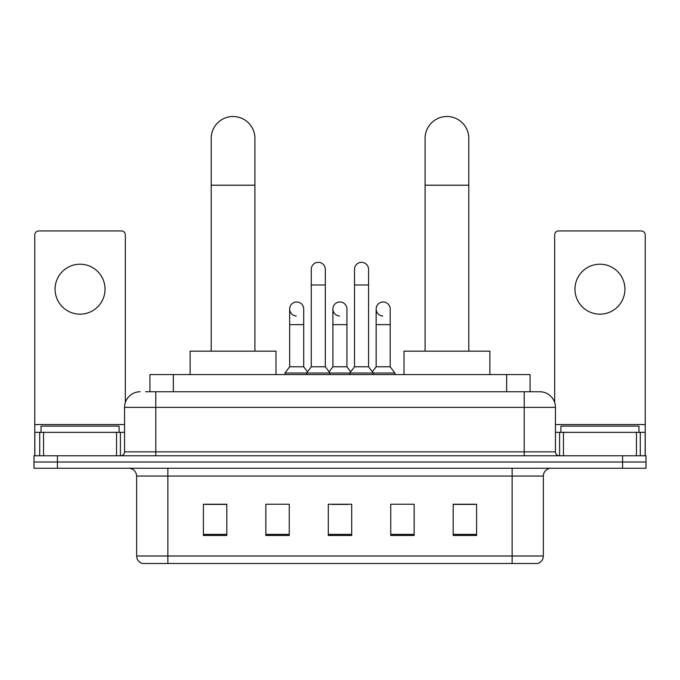 <?xml version="1.0" encoding="UTF-8"?>
<svg xmlns="http://www.w3.org/2000/svg" width="680" height="680" viewBox="0 0 680 680"><rect width="100%" height="100%" fill="white"/><g stroke="black" fill="none" stroke-linecap="round" stroke-linejoin="round"><path stroke-width="1.02" d="M149.931 391.756L149.931 374.578L530.068 374.578L530.068 391.756M145.987 391.756L534.369 391.756M145.631 391.756L155.78 391.756L155.78 407.371L124.55 407.371L124.55 451.86A3.901 3.901 0 0 1 120.649 455.762M140.165 391.756A15.614 15.614 0 0 0 124.55 407.371M539.835 391.756A15.614 15.614 0 0 1 555.45 407.371L524.221 407.371L524.221 391.756L539.597 391.756M555.45 407.371L555.45 451.86C555.679 454.231 556.979 455.532 559.351 455.762M57.417 455.762L34 455.762L34 462.009L57.417 462.009L34 462.009L34 468.256L57.417 468.256L57.417 462.009L622.582 462.009L57.417 462.009L57.417 455.762L622.582 455.762L622.582 462.009L646 462.009L622.582 462.009L622.582 468.256L57.417 468.256M622.582 468.256L646 468.256L646 455.762L622.582 455.762M543.346 555.994C543.133 559.733 541.263 562.233 537.727 563.49L512.125 563.49L512.125 555.994L543.346 555.994L543.346 476.06A7.803 7.803 0 0 1 551.157 468.256M512.125 563.49L142.273 563.49A7.803 7.803 0 0 1 136.655 555.994L136.655 476.06C136.187 471.317 133.586 468.715 128.843 468.256M476.603 535.466L476.603 504.237L453.186 504.237L453.186 535.466L476.603 535.466M414.154 535.466L414.154 504.237L390.736 504.237L390.736 535.466L414.154 535.466M226.814 535.466L226.814 504.237L203.396 504.237L203.396 535.466L226.814 535.466M289.264 535.466L289.264 504.237L265.846 504.237L265.846 535.466L289.264 535.466M351.713 535.466L351.713 504.237L328.287 504.237L328.287 535.466L351.713 535.466M136.655 555.994L167.875 555.994L167.875 563.49L157.318 563.49M498.083 563.49L181.917 563.49M453.186 504.398L475.048 504.398M204.952 504.398L226.814 504.398M332.112 504.398L347.726 504.398M119.085 432.344L119.085 426.105L41.029 426.105L41.029 432.344M80.053 264.205A24.982 24.982 0 0 0 55.08 289.178A24.982 24.982 0 0 0 80.053 314.16A24.982 24.982 0 0 0 105.034 289.178A24.982 24.982 0 0 0 80.053 264.205M116.552 455.762L116.552 432.344L43.562 432.344L43.562 455.762M125.332 402.492L125.332 234.855A3.901 3.901 0 0 0 121.431 230.945L38.683 230.945A3.901 3.901 0 0 0 34.782 234.855L34.782 432.344L43.562 432.344M116.552 432.344L124.55 432.344M34.782 455.762L34.782 432.344M211.2 351.161L211.2 138.371A21.854 21.854 0 0 1 233.053 116.509A21.854 21.854 0 0 1 254.915 138.371A21.854 21.854 0 0 0 233.053 116.509M254.915 351.161L254.915 138.371M275.986 374.578L275.986 351.161L190.119 351.161L190.119 374.578M425.085 351.161L425.085 138.371A21.854 21.854 0 0 1 446.947 116.509A21.854 21.854 0 0 1 468.8 138.371A21.854 21.854 0 0 0 446.947 116.509M468.8 351.161L468.8 138.371M489.881 374.578L489.881 351.161L404.013 351.161L404.013 374.578M311.27 284.971L325.32 284.971L325.32 366.775L311.27 366.775L311.27 269.356A7.029 7.029 0 0 1 318.741 262.344A7.029 7.029 0 0 1 325.32 269.356A7.029 7.029 0 0 0 318.741 262.344M311.27 366.775L306.587 373.023L306.587 374.578M325.32 366.775L330.004 373.023L284.971 373.023L284.971 374.578M354.518 366.775L354.518 284.971L368.569 284.971L368.569 366.775L354.518 366.775L349.834 373.023L330.004 373.023L330.004 374.578M354.518 284.971L354.518 269.356A7.029 7.029 0 0 1 361.99 262.344A7.029 7.029 0 0 1 368.569 269.356A7.029 7.029 0 0 0 361.99 262.344M368.569 366.775L373.252 373.023L349.834 373.023L349.834 374.578M390.192 366.775L390.192 324.624L376.142 324.624L376.142 366.775L390.192 366.775L394.876 373.023L373.252 373.023L373.252 374.578M296.233 316.022A7.029 7.029 0 0 1 289.654 309.009A7.029 7.029 0 0 1 297.118 301.997A7.029 7.029 0 0 1 303.705 309.009L303.705 324.624L289.654 324.624L289.654 309.009M303.705 324.624L303.705 366.775L289.654 366.775L289.654 324.624M289.654 366.775L284.971 373.023M303.705 366.775L307.488 371.824M339.481 316.022A7.029 7.029 0 0 1 332.894 309.009A7.029 7.029 0 0 1 340.365 301.997A7.029 7.029 0 0 1 346.945 309.009L346.945 324.624L332.894 324.624L332.894 309.009M346.945 324.624L346.945 366.775L332.894 366.775L332.894 324.624M332.894 366.775L329.111 371.824M346.945 366.775L350.736 371.824M382.729 316.022A7.029 7.029 0 0 1 376.142 309.009A7.029 7.029 0 0 1 383.605 301.997A7.029 7.029 0 0 1 390.192 309.009L390.192 324.624M376.142 366.775L372.359 371.824M394.876 373.023L394.876 374.578M599.947 264.205A24.982 24.982 0 0 0 574.965 289.178A24.982 24.982 0 0 0 599.947 314.16A24.982 24.982 0 0 0 624.92 289.178A24.982 24.982 0 0 0 599.947 264.205M636.438 455.762L636.438 432.344L563.448 432.344L563.448 455.762M645.218 455.762L645.218 432.344L645.218 455.762M636.438 432.344L645.218 432.344L645.218 234.855A3.901 3.901 0 0 0 641.317 230.945L558.569 230.945A3.901 3.901 0 0 0 554.667 234.855L554.667 402.492M555.45 432.344L563.448 432.344M638.971 432.344L638.971 426.105L560.915 426.105L560.915 432.344M173.349 391.756L173.349 374.578M506.651 391.756L506.651 374.578M155.78 455.762L155.78 451.86L555.45 451.86M124.55 451.86L155.78 451.86L155.78 407.371L524.221 407.371L524.221 455.762M512.125 468.256L512.125 476.06L136.655 476.06M543.346 476.06L512.125 476.06L512.125 555.994L167.875 555.994L167.875 468.256M351.713 534.378L328.287 534.378M289.264 534.378L265.846 534.378M226.814 534.378L203.396 534.378M414.154 534.378L390.736 534.378M476.603 534.378L453.186 534.378M124.55 424.541L34.782 424.541M120.394 432.344L120.394 455.762M34.842 432.344L34.842 455.762M39.72 455.762L39.72 432.344M211.2 185.206L254.915 185.206M425.085 185.206L468.8 185.206M645.218 424.541L555.45 424.541M645.159 455.762L645.159 432.344M640.279 432.344L640.279 455.762M559.606 455.762L559.606 432.344M325.32 284.971L325.32 269.356M368.569 284.971L368.569 269.356M376.142 324.624L376.142 309.009"/></g></svg>
